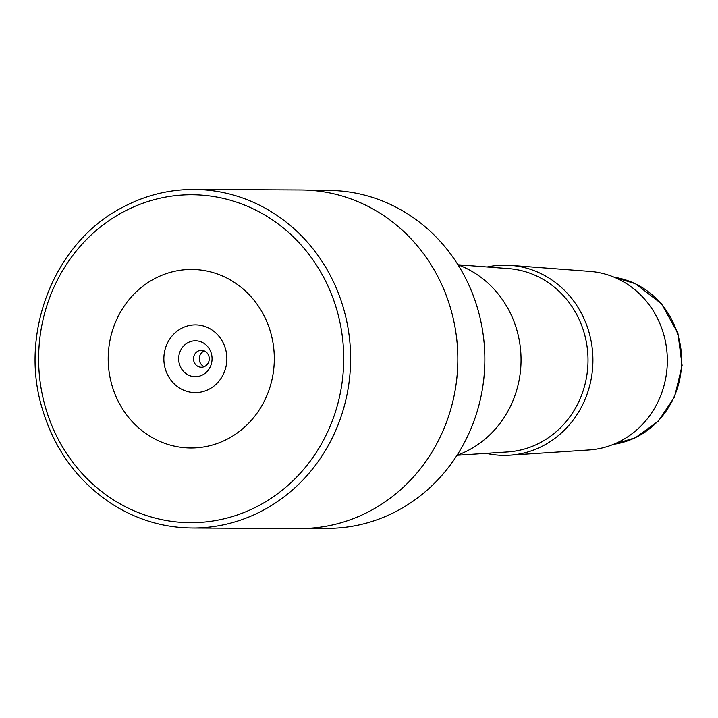 <?xml version="1.0" encoding="UTF-8"?>
<svg xmlns="http://www.w3.org/2000/svg" width="718" height="718" viewBox="0 0 718 718"><rect width="100%" height="100%" fill="white"/><g stroke="black" fill="none" stroke-linecap="round" stroke-linejoin="round"><path stroke-width="1.08" d="M192.514 528.008L299.514 528.529A169.268 157.493 -89.7 0 0 302.915 528.511L326.78 528.349A168.954 157.197 -89.7 0 0 484.856 360.167A168.954 157.197 -89.7 0 0 328.44 190.441L304.576 190.055A169.268 157.493 -89.7 0 0 301.174 189.992L194.174 189.471M154.46 278.737A89.256 83.046 -89.7 0 0 110.312 378.781A89.256 83.046 -89.7 0 0 190.656 447.987A89.256 83.046 -89.7 0 0 274.303 359.135A89.256 83.046 -89.7 0 0 191.535 269.465A89.256 83.046 -89.7 0 0 154.46 278.737M166.011 371.08A33.863 31.511 90.3 0 1 200.116 325.272A33.863 31.511 90.3 0 1 219.959 379.894A33.863 31.511 90.3 0 1 166.011 371.08M210.921 352.206A17.95 16.702 90.3 0 1 202.763 374.832A17.95 16.702 90.3 0 1 180.182 366.243A17.95 16.702 90.3 0 1 188.843 342.226A17.95 16.702 90.3 0 1 210.921 352.206M487.145 266.988A95.117 88.502 90.3 0 1 510.722 265.391L590.025 271.413A89.472 83.243 90.3 0 1 667.336 361.064A89.472 83.243 90.3 0 1 589.146 449.962L509.789 455.203A95.117 88.502 90.3 0 1 486.23 453.363M457.967 264.789A100.565 93.573 90.3 0 1 521.044 360.346A100.565 93.573 90.3 0 1 457.025 455.284L507.734 451.945A91.859 85.469 90.3 0 0 588.015 360.678A91.859 85.469 90.3 0 0 508.631 268.622L457.958 264.771M510.722 265.391A95.117 88.502 90.3 0 1 592.915 360.705A95.117 88.502 90.3 0 1 509.789 455.203M204.226 366.665A8.463 7.88 90.3 0 1 199.272 358.767A8.463 7.88 90.3 0 1 204.307 350.914M204.872 366.368A8.463 7.88 90.3 0 1 201.345 367.239A8.463 7.88 90.3 0 1 193.51 358.74A8.463 7.88 90.3 0 1 201.426 350.312A8.463 7.88 90.3 0 1 209.055 356.864A8.463 7.88 90.3 0 1 204.872 366.368M302.915 528.511A169.268 157.493 -89.7 0 0 457.833 360.041A169.268 157.493 -89.7 0 0 304.576 190.055M192.28 528.008A169.268 157.493 -89.7 0 0 195.682 527.981A169.268 157.493 -89.7 0 0 350.608 359.512A169.268 157.493 -89.7 0 0 197.351 189.525A169.268 157.493 -89.7 0 0 193.95 189.471M123.586 211.783A163.964 152.548 -89.7 0 0 106.524 495.196A163.964 152.548 -89.7 0 0 343.401 369.196A163.964 152.548 -89.7 0 0 123.586 211.783M614.339 277.274A84.32 78.45 90.3 0 1 681.66 361.136A84.32 78.45 90.3 0 1 613.522 444.334M195.682 527.981C165.732 528.349 137.865 520.388 112.089 504.081C77.391 481.213 53.976 448.956 41.85 407.321C19.081 331.061 55.349 241.374 123.02 207.107C146.454 194.757 171.234 188.897 197.351 189.525M614.294 277.256L635.484 283.763L661.538 303.822L677.918 333.233L682.1 365.453L674.543 396.982L658.406 421.053L635.421 437.729L613.477 444.352"/></g></svg>
